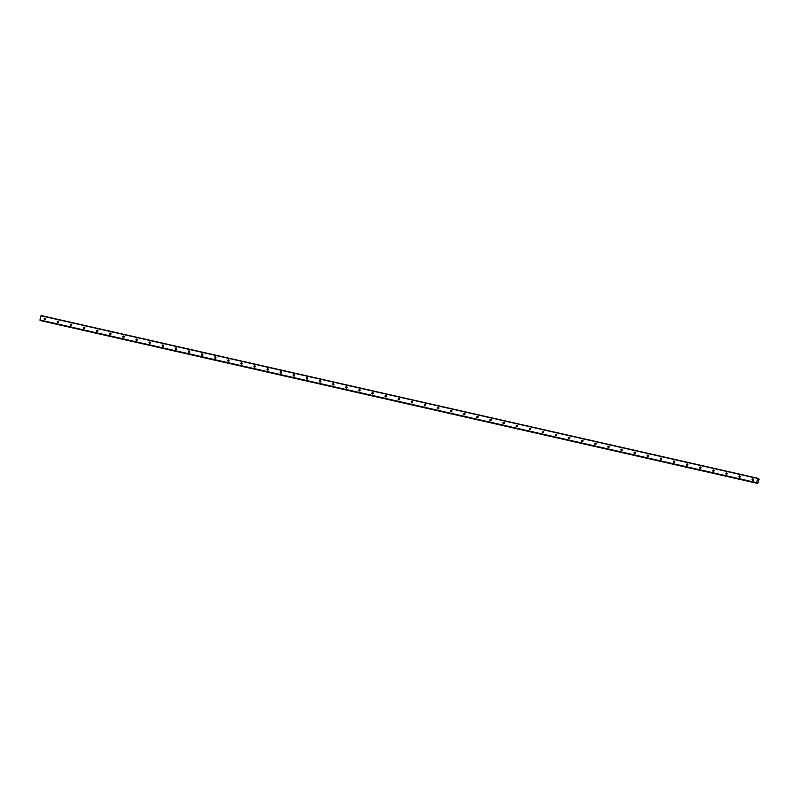 <?xml version="1.0" encoding="UTF-8"?>
<svg xmlns="http://www.w3.org/2000/svg" width="799" height="799" viewBox="0 0 799 799"><rect width="100%" height="100%" fill="white"/><g stroke="black" fill="none" stroke-linecap="round" stroke-linejoin="round"><path stroke-width="1.2" d="M752.588 480.279A0.729 0.669 113.4 0 1 752.129 479.37A0.729 0.669 113.4 0 1 753.058 478.911A0.729 0.669 113.4 0 1 752.588 480.279M752.928 480.259A0.729 0.669 113.4 0 1 753.377 479.22M739.484 477.303A0.729 0.669 113.4 0 1 739.025 476.394A0.729 0.669 113.4 0 1 739.944 475.934A0.729 0.669 113.4 0 1 739.484 477.303M739.814 477.283A0.729 0.669 113.4 0 1 740.264 476.244M726.371 474.326A0.729 0.669 113.4 0 1 725.911 473.417A0.729 0.669 113.4 0 1 726.84 472.958A0.729 0.669 113.4 0 1 726.371 474.326M726.7 474.306A0.729 0.669 113.4 0 1 727.16 473.268M713.257 471.35A0.729 0.669 113.4 0 1 713.617 469.942A0.729 0.669 113.4 0 1 714.076 470.851A0.729 0.669 113.4 0 1 713.257 471.35M713.597 471.33A0.729 0.669 113.4 0 1 714.046 470.291M700.154 468.374A0.729 0.669 113.4 0 1 699.694 467.465A0.729 0.669 113.4 0 1 700.623 467.006A0.729 0.669 113.4 0 1 700.154 468.374M700.483 468.354A0.729 0.669 113.4 0 1 700.943 467.315M687.04 465.398A0.729 0.669 113.4 0 1 686.581 464.489A0.729 0.669 113.4 0 1 687.51 464.029A0.729 0.669 113.4 0 1 687.04 465.398M687.38 465.378A0.729 0.669 113.4 0 1 687.829 464.339M673.937 462.421A0.729 0.669 113.4 0 1 673.477 461.512A0.729 0.669 113.4 0 1 674.396 461.053A0.729 0.669 113.4 0 1 673.937 462.421M674.266 462.401A0.729 0.669 113.4 0 1 674.716 461.363M660.823 459.445A0.729 0.669 113.4 0 1 660.364 458.536A0.729 0.669 113.4 0 1 661.292 458.077A0.729 0.669 113.4 0 1 660.823 459.445M661.153 459.425A0.729 0.669 113.4 0 1 661.612 458.386M647.719 456.469A0.729 0.669 113.4 0 1 647.26 455.56A0.729 0.669 113.4 0 1 648.179 455.1A0.729 0.669 113.4 0 1 647.719 456.469M648.049 456.449A0.729 0.669 113.4 0 1 648.498 455.41M634.606 453.492A0.729 0.669 113.4 0 1 634.146 452.584A0.729 0.669 113.4 0 1 635.075 452.124A0.729 0.669 113.4 0 1 634.606 453.492M634.935 453.472A0.729 0.669 113.4 0 1 635.395 452.434M621.492 450.516A0.729 0.669 113.4 0 1 621.033 449.607A0.729 0.669 113.4 0 1 621.962 449.148A0.729 0.669 113.4 0 1 621.492 450.516M621.832 450.496A0.729 0.669 113.4 0 1 622.281 449.457M608.389 447.54A0.729 0.669 113.4 0 1 607.929 446.631A0.729 0.669 113.4 0 1 608.848 446.172A0.729 0.669 113.4 0 1 608.389 447.54M608.718 447.52A0.729 0.669 113.4 0 1 609.168 446.481M595.275 444.564A0.729 0.669 113.4 0 1 594.816 443.655A0.729 0.669 113.4 0 1 595.744 443.195A0.729 0.669 113.4 0 1 595.275 444.564M595.615 444.544A0.729 0.669 113.4 0 1 596.064 443.505M582.171 441.587A0.729 0.669 113.4 0 1 581.712 440.678A0.729 0.669 113.4 0 1 582.631 440.219A0.729 0.669 113.4 0 1 582.171 441.587M582.501 441.567A0.729 0.669 113.4 0 1 582.95 440.529M569.058 438.611A0.729 0.669 113.4 0 1 568.598 437.702A0.729 0.669 113.4 0 1 569.527 437.243A0.729 0.669 113.4 0 1 569.058 438.611M569.387 438.591A0.729 0.669 113.4 0 1 569.847 437.552M555.944 435.635A0.729 0.669 113.4 0 1 555.485 434.726A0.729 0.669 113.4 0 1 556.414 434.266A0.729 0.669 113.4 0 1 555.944 435.635M556.284 435.615A0.729 0.669 113.4 0 1 556.733 434.576M542.841 432.659A0.729 0.669 113.4 0 1 542.381 431.75A0.729 0.669 113.4 0 1 543.31 431.29A0.729 0.669 113.4 0 1 542.841 432.659M543.17 432.639A0.729 0.669 113.4 0 1 543.62 431.6M529.727 429.682A0.729 0.669 113.4 0 1 529.268 428.773A0.729 0.669 113.4 0 1 530.196 428.314A0.729 0.669 113.4 0 1 529.727 429.682M530.067 429.662A0.729 0.669 113.4 0 1 530.516 428.624M516.623 426.706A0.729 0.669 113.4 0 1 516.164 425.797A0.729 0.669 113.4 0 1 517.083 425.338A0.729 0.669 113.4 0 1 516.623 426.706M516.953 426.686A0.729 0.669 113.4 0 1 517.402 425.647M503.51 423.73A0.729 0.669 113.4 0 1 503.05 422.821A0.729 0.669 113.4 0 1 503.979 422.361A0.729 0.669 113.4 0 1 503.51 423.73M503.839 423.71A0.729 0.669 113.4 0 1 504.299 422.671M490.396 420.753A0.729 0.669 113.4 0 1 489.937 419.845A0.729 0.669 113.4 0 1 490.866 419.385A0.729 0.669 113.4 0 1 490.396 420.753M490.736 420.733A0.729 0.669 113.4 0 1 491.185 419.695M477.293 417.777A0.729 0.669 113.4 0 1 476.833 416.868A0.729 0.669 113.4 0 1 477.762 416.409A0.729 0.669 113.4 0 1 477.293 417.777M477.622 417.757A0.729 0.669 113.4 0 1 478.072 416.718M464.179 414.801A0.729 0.669 113.4 0 1 463.72 413.892A0.729 0.669 113.4 0 1 464.648 413.433A0.729 0.669 113.4 0 1 464.179 414.801M464.519 414.781A0.729 0.669 113.4 0 1 464.968 413.742M451.075 411.825A0.729 0.669 113.4 0 1 450.616 410.916A0.729 0.669 113.4 0 1 451.535 410.456A0.729 0.669 113.4 0 1 451.075 411.825M451.405 411.805A0.729 0.669 113.4 0 1 451.854 410.766M437.962 408.848A0.729 0.669 113.4 0 1 437.502 407.939A0.729 0.669 113.4 0 1 438.431 407.48A0.729 0.669 113.4 0 1 437.962 408.848M438.291 408.828A0.729 0.669 113.4 0 1 438.751 407.79M424.848 405.872A0.729 0.669 113.4 0 1 425.208 404.464A0.729 0.669 113.4 0 1 425.667 405.373A0.729 0.669 113.4 0 1 424.848 405.872M425.188 405.852A0.729 0.669 113.4 0 1 425.637 404.813M411.745 402.896A0.729 0.669 113.4 0 1 411.285 401.987A0.729 0.669 113.4 0 1 412.214 401.527A0.729 0.669 113.4 0 1 411.745 402.896M412.074 402.876A0.729 0.669 113.4 0 1 412.534 401.837M398.631 399.919A0.729 0.669 113.4 0 1 398.172 399.011A0.729 0.669 113.4 0 1 399.101 398.551A0.729 0.669 113.4 0 1 398.631 399.919M398.971 399.899A0.729 0.669 113.4 0 1 399.42 398.861M385.527 396.943A0.729 0.669 113.4 0 1 385.068 396.034A0.729 0.669 113.4 0 1 385.987 395.575A0.729 0.669 113.4 0 1 385.527 396.943M385.857 396.923A0.729 0.669 113.4 0 1 386.307 395.885M372.414 393.967A0.729 0.669 113.4 0 1 371.954 393.058A0.729 0.669 113.4 0 1 372.883 392.599A0.729 0.669 113.4 0 1 372.414 393.967M372.743 393.947A0.729 0.669 113.4 0 1 373.203 392.908M359.31 390.991A0.729 0.669 113.4 0 1 358.851 390.082A0.729 0.669 113.4 0 1 359.77 389.622A0.729 0.669 113.4 0 1 359.31 390.991M359.64 390.971A0.729 0.669 113.4 0 1 360.089 389.932M346.197 388.014A0.729 0.669 113.4 0 1 345.737 387.106A0.729 0.669 113.4 0 1 346.666 386.646A0.729 0.669 113.4 0 1 346.197 388.014M346.526 387.994A0.729 0.669 113.4 0 1 346.986 386.956M333.083 385.038A0.729 0.669 113.4 0 1 332.624 384.129A0.729 0.669 113.4 0 1 333.553 383.67A0.729 0.669 113.4 0 1 333.083 385.038M333.423 385.018A0.729 0.669 113.4 0 1 333.872 383.979M319.98 382.062A0.729 0.669 113.4 0 1 319.52 381.153A0.729 0.669 113.4 0 1 320.439 380.694A0.729 0.669 113.4 0 1 319.98 382.062M320.309 382.042A0.729 0.669 113.4 0 1 320.759 381.003M306.866 379.086A0.729 0.669 113.4 0 1 306.407 378.177A0.729 0.669 113.4 0 1 307.335 377.717A0.729 0.669 113.4 0 1 306.866 379.086M307.206 379.066A0.729 0.669 113.4 0 1 307.655 378.027M293.762 376.109A0.729 0.669 113.4 0 1 293.303 375.2A0.729 0.669 113.4 0 1 294.222 374.741A0.729 0.669 113.4 0 1 293.762 376.109M294.092 376.089A0.729 0.669 113.4 0 1 294.541 375.051M280.649 373.133A0.729 0.669 113.4 0 1 280.189 372.224A0.729 0.669 113.4 0 1 281.118 371.765A0.729 0.669 113.4 0 1 280.649 373.133M280.978 373.113A0.729 0.669 113.4 0 1 281.438 372.074M267.535 370.157A0.729 0.669 113.4 0 1 267.076 369.248A0.729 0.669 113.4 0 1 268.005 368.788A0.729 0.669 113.4 0 1 267.535 370.157M267.875 370.137A0.729 0.669 113.4 0 1 268.324 369.098M254.432 367.18A0.729 0.669 113.4 0 1 253.972 366.272A0.729 0.669 113.4 0 1 254.891 365.812A0.729 0.669 113.4 0 1 254.432 367.18M254.761 367.16A0.729 0.669 113.4 0 1 255.211 366.122M241.318 364.204A0.729 0.669 113.4 0 1 240.859 363.295A0.729 0.669 113.4 0 1 241.787 362.836A0.729 0.669 113.4 0 1 241.318 364.204M241.658 364.184A0.729 0.669 113.4 0 1 242.107 363.146M228.214 361.228A0.729 0.669 113.4 0 1 227.755 360.319A0.729 0.669 113.4 0 1 228.674 359.86A0.729 0.669 113.4 0 1 228.214 361.228M228.544 361.208A0.729 0.669 113.4 0 1 228.993 360.169M215.101 358.252A0.729 0.669 113.4 0 1 214.641 357.343A0.729 0.669 113.4 0 1 215.57 356.883A0.729 0.669 113.4 0 1 215.101 358.252M215.43 358.232A0.729 0.669 113.4 0 1 215.89 357.193M201.987 355.275A0.729 0.669 113.4 0 1 201.528 354.366A0.729 0.669 113.4 0 1 202.457 353.907A0.729 0.669 113.4 0 1 201.987 355.275M202.327 355.255A0.729 0.669 113.4 0 1 202.776 354.217M188.884 352.299A0.729 0.669 113.4 0 1 188.424 351.39A0.729 0.669 113.4 0 1 189.353 350.931A0.729 0.669 113.4 0 1 188.884 352.299M189.213 352.279A0.729 0.669 113.4 0 1 189.663 351.24M175.77 349.323A0.729 0.669 113.4 0 1 175.311 348.414A0.729 0.669 113.4 0 1 176.239 347.955A0.729 0.669 113.4 0 1 175.77 349.323M176.11 349.303A0.729 0.669 113.4 0 1 176.559 348.264M162.666 346.347A0.729 0.669 113.4 0 1 162.207 345.438A0.729 0.669 113.4 0 1 163.126 344.978A0.729 0.669 113.4 0 1 162.666 346.347M162.996 346.327A0.729 0.669 113.4 0 1 163.445 345.288M149.553 343.37A0.729 0.669 113.4 0 1 149.093 342.461A0.729 0.669 113.4 0 1 150.022 342.002A0.729 0.669 113.4 0 1 149.553 343.37M149.882 343.35A0.729 0.669 113.4 0 1 150.342 342.312M136.439 340.394A0.729 0.669 113.4 0 1 136.799 338.986A0.729 0.669 113.4 0 1 137.258 339.895A0.729 0.669 113.4 0 1 136.439 340.394M136.779 340.374A0.729 0.669 113.4 0 1 137.228 339.335M123.336 337.418A0.729 0.669 113.4 0 1 122.876 336.509A0.729 0.669 113.4 0 1 123.805 336.049A0.729 0.669 113.4 0 1 123.336 337.418M123.665 337.398A0.729 0.669 113.4 0 1 124.125 336.359M110.222 334.441A0.729 0.669 113.4 0 1 109.763 333.533A0.729 0.669 113.4 0 1 110.691 333.073A0.729 0.669 113.4 0 1 110.222 334.441M110.562 334.431A0.729 0.669 113.4 0 1 111.011 333.383M97.118 331.465A0.729 0.669 113.4 0 1 96.659 330.556A0.729 0.669 113.4 0 1 97.578 330.097A0.729 0.669 113.4 0 1 97.118 331.465M97.448 331.455A0.729 0.669 113.4 0 1 97.897 330.406M84.005 328.489A0.729 0.669 113.4 0 1 83.545 327.58A0.729 0.669 113.4 0 1 84.474 327.121A0.729 0.669 113.4 0 1 84.005 328.489M84.334 328.479A0.729 0.669 113.4 0 1 84.794 327.43M70.901 325.513A0.729 0.669 113.4 0 1 70.442 324.604A0.729 0.669 113.4 0 1 71.361 324.144A0.729 0.669 113.4 0 1 70.901 325.513M71.231 325.503A0.729 0.669 113.4 0 1 71.68 324.454M57.788 322.536A0.729 0.669 113.4 0 1 57.328 321.627A0.729 0.669 113.4 0 1 58.257 321.168A0.729 0.669 113.4 0 1 57.788 322.536M58.117 322.526A0.729 0.669 113.4 0 1 58.577 321.478M44.674 319.56A0.729 0.669 113.4 0 1 44.215 318.651A0.729 0.669 113.4 0 1 45.144 318.192A0.729 0.669 113.4 0 1 44.674 319.56M45.014 319.55A0.729 0.669 113.4 0 1 45.463 318.501M45.183 319.46A1.149 1.059 113.4 0 1 45.523 318.681M58.297 322.436A1.149 1.059 113.4 0 1 58.637 321.657M71.401 325.413A1.149 1.059 113.4 0 1 71.74 324.634M84.514 328.389A1.149 1.059 113.4 0 1 84.854 327.61M97.628 331.365A1.149 1.059 113.4 0 1 97.957 330.586M110.731 334.342A1.149 1.059 113.4 0 1 111.071 333.563M123.845 337.318A1.149 1.059 113.4 0 1 124.185 336.539M136.949 340.294A1.149 1.059 113.4 0 1 137.288 339.515M150.062 343.27A1.149 1.059 113.4 0 1 150.402 342.491M163.166 346.247A1.149 1.059 113.4 0 1 163.505 345.468M176.279 349.223A1.149 1.059 113.4 0 1 176.619 348.444M189.393 352.199A1.149 1.059 113.4 0 1 189.733 351.42M202.497 355.175A1.149 1.059 113.4 0 1 202.836 354.396M215.61 358.152A1.149 1.059 113.4 0 1 215.95 357.373M228.714 361.128A1.149 1.059 113.4 0 1 229.053 360.349M241.827 364.104A1.149 1.059 113.4 0 1 242.167 363.325M254.941 367.081A1.149 1.059 113.4 0 1 255.271 366.302M268.045 370.057A1.149 1.059 113.4 0 1 268.384 369.278M281.158 373.033A1.149 1.059 113.4 0 1 281.498 372.254M294.262 376.009A1.149 1.059 113.4 0 1 294.601 375.23M307.375 378.986A1.149 1.059 113.4 0 1 307.715 378.207M320.489 381.962A1.149 1.059 113.4 0 1 320.818 381.183M333.592 384.938A1.149 1.059 113.4 0 1 333.932 384.159M346.706 387.914A1.149 1.059 113.4 0 1 347.046 387.135M359.81 390.891A1.149 1.059 113.4 0 1 360.149 390.112M372.923 393.867A1.149 1.059 113.4 0 1 373.263 393.088M386.037 396.843A1.149 1.059 113.4 0 1 386.366 396.064M399.14 399.82A1.149 1.059 113.4 0 1 399.48 399.041M412.254 402.796A1.149 1.059 113.4 0 1 412.594 402.017M425.358 405.772A1.149 1.059 113.4 0 1 425.697 404.993M438.471 408.748A1.149 1.059 113.4 0 1 438.811 407.969M451.575 411.725A1.149 1.059 113.4 0 1 451.914 410.946M464.688 414.701A1.149 1.059 113.4 0 1 465.028 413.922M477.802 417.677A1.149 1.059 113.4 0 1 478.142 416.898M490.906 420.654A1.149 1.059 113.4 0 1 491.245 419.875M504.019 423.63A1.149 1.059 113.4 0 1 504.359 422.851M517.123 426.606A1.149 1.059 113.4 0 1 517.462 425.827M530.236 429.582A1.149 1.059 113.4 0 1 530.576 428.803M543.35 432.559A1.149 1.059 113.4 0 1 543.68 431.78M556.454 435.535A1.149 1.059 113.4 0 1 556.793 434.756M569.567 438.511A1.149 1.059 113.4 0 1 569.907 437.732M582.671 441.487A1.149 1.059 113.4 0 1 583.01 440.708M595.784 444.464A1.149 1.059 113.4 0 1 596.124 443.685M608.898 447.44A1.149 1.059 113.4 0 1 609.228 446.661M622.002 450.416A1.149 1.059 113.4 0 1 622.341 449.637M635.115 453.393A1.149 1.059 113.4 0 1 635.455 452.614M648.219 456.369A1.149 1.059 113.4 0 1 648.558 455.59M661.332 459.345A1.149 1.059 113.4 0 1 661.672 458.566M674.446 462.321A1.149 1.059 113.4 0 1 674.775 461.542M687.549 465.298A1.149 1.059 113.4 0 1 687.889 464.519M700.663 468.274A1.149 1.059 113.4 0 1 701.003 467.495M713.767 471.25A1.149 1.059 113.4 0 1 714.106 470.471M726.88 474.226A1.149 1.059 113.4 0 1 727.22 473.447M739.994 477.203A1.149 1.059 113.4 0 1 740.323 476.424M753.097 480.179A1.149 1.059 113.4 0 1 753.437 479.4M40.21 320.339L756.853 483.035L39.95 319.97L41.168 315.565L757.822 478.261L759.05 479.52L757.772 483.435L757.542 482.456L756.603 482.666L757.822 478.261M757.772 483.435L41.119 320.739L757.772 483.435M758.091 478.541L758.84 478.741M41.019 315.765L757.672 478.461M39.98 320.239L756.633 482.936M39.95 319.97L756.603 482.666M758.111 478.671L758.78 478.831M758.101 478.611L758.81 478.771M41.029 320.699L757.682 483.395M41.009 320.649L757.662 483.345M41.009 320.609L757.662 483.305M41.009 320.539L757.662 483.235"/></g></svg>
